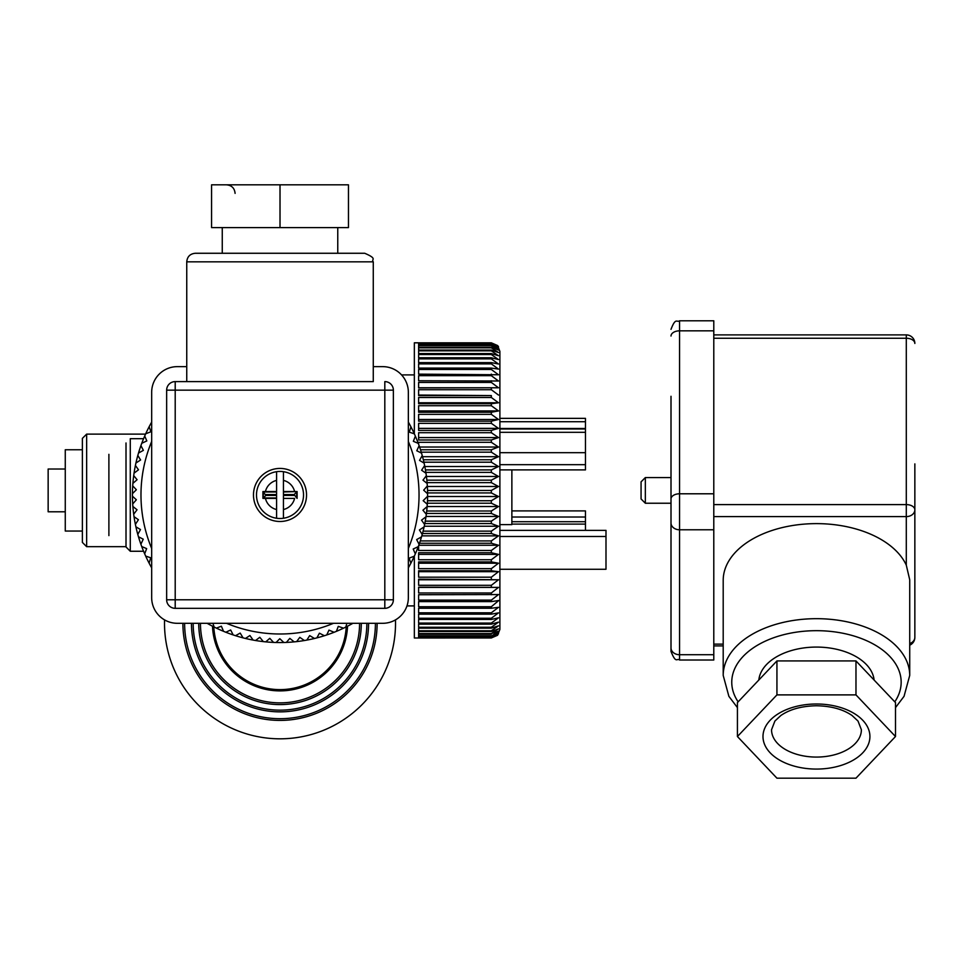 <?xml version="1.0" encoding="UTF-8"?>
<svg xmlns="http://www.w3.org/2000/svg" width="963" height="963" viewBox="0 0 963 963"><rect width="100%" height="100%" fill="white"/><g stroke="black" fill="none" stroke-linecap="round" stroke-linejoin="round"><path stroke-width="1.44" d="M491.335 618.246L498.485 612.877L491.335 614.153L418.616 614.153L418.616 618.246L491.335 618.246L491.335 619.462L498.485 617.825L491.335 623.073L491.335 624.144L498.485 622.158L491.335 627.262L491.335 628.165L498.485 625.842L491.335 630.777L491.335 631.523L498.485 628.863L491.335 633.618L498.485 631.222L491.335 636.17L498.485 632.884L491.335 637.422L498.485 633.859L491.335 637.963L497.594 635.267L499.893 629.429L499.893 351.375L497.594 345.536L491.335 342.84L418.616 342.84L491.335 342.9L498.485 346.668L497.594 345.536M498.485 347.089L491.335 343.009L418.616 343.009L418.616 343.635L491.335 343.635L498.485 347.089M498.485 348.221L491.335 343.911L418.616 343.911L418.616 345.067L491.335 345.067L498.485 348.221M498.485 350.038L491.335 345.512L418.616 345.512L418.616 347.21L491.335 347.21L498.485 350.038M498.485 352.542L491.335 347.836L418.616 347.836L418.616 350.051L491.335 350.051L498.485 352.542M498.485 355.708L491.335 350.845L418.616 350.845L418.616 353.577L491.335 353.577L498.485 355.708M498.485 359.536L491.335 354.528L418.616 354.528L418.616 357.779L491.335 357.779L498.485 359.536M498.485 364.014L491.335 358.886L418.616 358.886L418.616 362.618L491.335 362.618L498.485 364.014M498.485 369.094L491.335 363.87L418.616 363.87L418.616 368.083L491.335 368.083L498.485 369.094M498.485 374.763L491.335 369.479L418.616 369.479L418.616 374.138L498.485 374.763M498.485 380.999L491.335 375.678L418.616 375.678L418.616 380.758L498.485 380.999M498.485 387.776L491.335 382.431L418.616 382.431L418.616 387.92L498.485 387.776L418.616 387.776M498.485 395.047L491.335 389.714L418.616 389.714L418.616 395.576L491.335 395.576L418.616 395.047M498.485 402.775L491.335 397.49L418.616 397.49L418.616 403.702L491.335 403.702L498.485 402.775L418.616 402.775M498.485 410.936L491.335 405.712L418.616 405.712L418.616 412.236L491.335 412.236L498.485 410.936L418.616 410.936M498.485 419.483L491.335 414.355L418.616 414.355L418.616 421.168L491.335 421.168L498.485 419.483L418.616 419.483M498.485 428.379L491.335 423.359L418.616 423.359L418.616 430.425L491.335 430.425L498.485 428.379L418.616 428.379M498.485 437.575L491.335 432.7L418.616 432.7L418.616 439.983L491.335 439.983L498.485 437.575L418.616 437.575M420.506 449.781L491.335 449.781L498.485 447.025L491.335 442.306L418.616 442.306L418.616 444.268M423.335 459.772L491.335 459.772L498.485 456.691L491.335 452.165L421.252 452.165M425.453 469.92L491.335 469.92L498.485 466.525L491.335 462.204L423.913 462.204M426.85 480.164L491.335 480.164L498.485 476.468L491.335 472.376L425.863 472.376M427.524 490.456L491.335 490.456L498.485 486.484L491.335 482.632L427.078 482.632M427.488 500.748L491.335 500.748L498.485 496.511L491.335 492.936L427.584 492.936M426.729 511.004L491.335 511.004L498.485 506.514L491.335 503.228L427.367 503.228M425.261 521.139L491.335 521.139L498.485 516.445L491.335 513.448L426.44 513.448M423.094 531.143L491.335 531.143L498.485 526.243L491.335 523.559L424.803 523.559M420.253 540.929L491.335 540.929L498.485 535.861L491.335 533.514L422.48 533.514M418.616 545.672L418.616 550.487L491.335 550.487L498.485 545.263L491.335 543.252L419.483 543.252M498.485 554.399L491.335 552.738L418.616 552.738L418.616 559.744L491.335 559.744L498.485 554.399L418.616 554.399M498.485 563.223L491.335 561.911L418.616 561.911L418.616 568.664L491.335 568.664L498.485 563.223L418.616 563.223M498.485 571.685L491.335 570.746L418.616 570.746L418.616 577.198L491.335 577.198L498.485 571.685L418.616 571.685M498.485 579.762L418.616 579.184L418.616 585.311L491.335 585.311L498.485 579.762L418.616 579.762M498.485 587.394L418.616 587.189L418.616 592.967L491.335 592.967L498.485 587.394L418.616 587.394M498.485 594.556L418.616 594.737L418.616 600.118L491.335 600.118L498.485 594.556M498.774 600.515L491.335 601.61L418.616 601.61L418.616 606.738L491.335 606.738L498.774 600.515M498.485 607.328L491.335 608.243L418.616 608.243L418.616 612.793L491.335 612.793L498.485 607.328M491.335 619.462L418.616 619.462L418.616 623.073L491.335 623.073M491.335 627.262L418.616 627.262L418.616 624.144L491.335 624.144M491.335 630.777L418.616 630.777L418.616 628.165L491.335 628.165M491.335 633.618L418.616 633.618L418.616 631.523L491.335 631.523M491.335 635.761L418.616 635.761L418.616 634.196L491.335 634.196M491.335 637.181L418.616 637.181L418.616 636.17L491.335 636.17M491.335 637.903L418.616 637.903L491.335 637.422M414.343 556.108L414.343 637.988L491.335 637.963M419.591 447.025L498.485 447.025M422.552 456.691L498.485 456.691M424.827 466.525L498.485 466.525M426.44 476.468L498.485 476.468M427.355 486.484L498.485 486.484M427.596 496.511L498.485 496.511M408.348 567.845A147.592 147.592 0 0 0 424.105 526.917A147.592 147.592 0 0 0 424.611 524.498A147.592 147.592 0 0 0 427.139 506.55L498.485 506.514M426.031 516.445L498.485 516.445M424.25 526.243L498.485 526.243M421.818 535.861L498.485 535.861M418.761 545.263L498.485 545.263M418.616 342.816L414.343 342.816L414.343 433.819A147.592 147.592 0 0 0 410.924 426.826L409.299 432.146L414.355 433.856A147.592 147.592 0 0 1 415.354 436.119L413.356 441.319L418.291 443.377A147.592 147.592 0 0 0 415.354 436.119L413.356 441.319M511.871 510.908L585.456 510.908L585.456 530.36M511.871 517.023L585.456 517.023M499.893 569.265L605.992 569.265L605.992 530.36L499.893 530.36M499.893 536.475L605.992 536.475M499.893 469.896L585.456 469.896L585.456 418.363L499.893 418.363M499.893 428.499L585.456 428.499M511.871 469.896L511.871 524.618L499.893 524.618M855.975 778.176L895.494 736.526L855.975 694.889L776.936 694.889L737.429 736.526L776.936 778.176L855.975 778.176M737.429 736.526L737.429 702.581L776.936 660.931L855.975 660.931L895.494 702.581L895.494 736.526M723.201 675.424A93.255 56.745 180 0 1 816.455 618.679A93.255 56.745 180 0 1 909.722 675.424L909.722 579.798L906.291 565.137A93.255 56.745 180 0 0 803.828 524.149A93.255 56.745 180 0 0 723.201 580.364L723.201 675.424L728.883 696.333L737.429 707.624M914.85 463.877L914.85 637.35A8.559 6.789 180 0 1 909.722 643.573M874.103 680.034A57.756 35.137 180 0 0 816.455 647.076A57.756 35.137 180 0 0 758.82 680.034M671.006 396.287L671.006 651.457C676.134 664.35 676.845 657.789 679.565 660.016L713.788 660.016L713.788 654.72L679.565 654.72L679.565 660.016M713.788 330.839L679.565 330.839L679.565 320.787L713.788 320.787L713.788 654.72M855.975 660.931L855.975 694.889M776.936 660.931L776.936 694.889M645.342 503.24L645.342 477.564L641.069 481.849L641.069 498.954L645.342 503.24L671.006 503.24M65.267 469.017L48.15 469.017L48.15 511.786L65.267 511.786M82.373 449.757L65.267 449.757L65.267 531.046L82.373 531.046M82.373 442.366L82.373 542.41L86.646 546.683L86.646 434.12L82.373 438.394L82.373 442.366M347.535 626.203A67.591 67.591 0 0 1 280.016 690.892A67.591 67.591 0 0 1 212.486 626.203M346.223 626.865A66.303 66.303 0 0 1 280.016 689.616A66.303 66.303 0 0 1 213.798 626.865M375.414 623.302A95.397 95.397 0 0 1 280.016 718.699A95.397 95.397 0 0 1 184.619 623.302M377.123 623.302A97.107 97.107 0 0 1 280.016 720.408A97.107 97.107 0 0 1 182.898 623.302M361.294 623.302A81.277 81.277 0 0 1 280.016 704.591A81.277 81.277 0 0 1 198.727 623.302M368.564 623.302A88.548 88.548 0 0 1 280.016 711.862A88.548 88.548 0 0 1 191.456 623.302M366.855 623.302A86.839 86.839 0 0 1 280.016 710.152A86.839 86.839 0 0 1 193.166 623.302M395.468 619.895A115.5 115.5 0 0 1 278.307 738.802A115.5 115.5 0 0 1 164.565 619.895M427.139 506.55L422.938 510.209L427.139 506.55A147.592 147.592 0 0 0 427.151 483.486L422.986 480.152L426.332 475.71L422.986 480.152L427.151 483.486A147.592 147.592 0 0 0 424.635 465.55L421.601 470.221L425.995 473.254M421.601 470.221L424.635 465.55A147.592 147.592 0 0 0 422.227 455.535L419.531 460.398L424.117 463.119M419.531 460.398L422.227 455.535A147.592 147.592 0 0 0 419.134 445.7L416.774 450.756L421.553 453.152M416.774 450.756L419.134 445.7A147.592 147.592 0 0 0 418.291 443.377L418.026 443.269M414.355 433.856L409.299 432.146L410.924 426.826A147.592 147.592 0 0 0 408.348 422.083M151.673 422.083A147.592 147.592 0 0 0 150.312 424.551L151.673 424.129L150.312 424.551A147.592 147.592 0 0 0 145.714 433.759L150.914 431.773L149.145 426.729M150.914 431.773L145.714 433.759A147.592 147.592 0 0 0 141.766 443.281L146.821 440.922L144.823 436.287M146.821 440.922L141.766 443.281A147.592 147.592 0 0 0 138.503 453.055L143.379 450.347L141.055 445.869M143.379 450.347L138.503 453.055A147.592 147.592 0 0 0 135.927 463.022L140.598 459.989L137.974 455.68M135.927 463.022A147.592 147.592 0 0 0 134.05 473.158L138.491 469.8L135.41 465.442M138.491 469.8L134.05 473.158A147.592 147.592 0 0 0 132.882 483.39L137.083 479.73L133.701 475.602L137.083 479.73L133.111 483.185M132.882 483.39A147.592 147.592 0 0 0 132.425 493.682L136.373 489.746L132.701 485.858L136.373 489.746L132.425 493.682A147.592 147.592 0 0 0 132.425 494.97A147.592 147.592 0 0 0 132.425 496.162A147.592 147.592 0 0 0 132.701 503.974L136.361 499.773L132.425 496.162M136.361 499.773L132.701 503.974A147.592 147.592 0 0 0 133.688 514.23L137.035 509.788L132.87 506.454M137.035 509.788L133.688 514.23A147.592 147.592 0 0 0 135.386 524.39L138.419 519.719L134.266 516.842M138.419 519.719L135.386 524.39A147.592 147.592 0 0 0 137.793 534.405L140.49 529.542L135.903 526.809M140.49 529.542L137.793 534.405A147.592 147.592 0 0 0 140.887 544.239L143.246 539.184L138.479 536.788M140.887 544.239A147.592 147.592 0 0 0 144.667 553.821L146.665 548.621L141.73 546.563L146.665 548.621L144.775 553.532M144.667 553.821A147.592 147.592 0 0 0 149.096 563.114L150.734 557.794L145.666 556.084L150.734 557.794L149.096 563.114A147.592 147.592 0 0 0 151.673 567.845M207.129 623.302A147.592 147.592 0 0 0 207.25 623.374A147.592 147.592 0 0 0 214.159 627.045L213.136 624.072M212.871 623.302L214.159 627.045A147.592 147.592 0 0 0 223.536 631.319L221.358 626.191L216.651 628.032M221.358 626.191L223.536 631.319A147.592 147.592 0 0 0 233.178 634.93L230.651 629.971L225.824 632.246M230.651 629.971L233.178 634.93A147.592 147.592 0 0 0 243.061 637.855L240.184 633.076L235.791 635.556M240.184 633.076L243.061 637.855A147.592 147.592 0 0 0 253.113 640.082L249.923 635.52L245.457 638.457L249.923 635.52L253.113 640.082A147.592 147.592 0 0 0 263.308 641.611L259.793 637.277L255.785 640.347M259.793 637.277L263.308 641.611A147.592 147.592 0 0 0 273.576 642.417L269.772 638.337L265.981 641.683M269.772 638.337L273.576 642.417A147.592 147.592 0 0 0 283.868 642.502L279.8 638.71L276.249 642.297M279.8 638.71L283.868 642.502A147.592 147.592 0 0 0 294.16 641.876L289.827 638.373L286.348 642.417M289.827 638.373L294.16 641.876A147.592 147.592 0 0 0 304.368 640.527L299.806 637.337L296.616 641.623L299.806 637.337L304.368 640.527A147.592 147.592 0 0 0 314.468 638.481L309.689 635.604L306.812 640.106M314.468 638.481A147.592 147.592 0 0 0 324.387 635.724L319.427 633.197L317.008 637.626M324.387 635.724A147.592 147.592 0 0 0 334.101 632.282L328.973 630.115L326.746 634.966M328.973 630.115L334.101 632.282A147.592 147.592 0 0 0 343.55 628.177L338.278 626.371L336.4 631.355M343.55 628.177A147.592 147.592 0 0 0 352.687 623.422A147.592 147.592 0 0 0 352.891 623.302M346.909 623.302L345.777 627.094M409.708 565.389L408.348 565.811L409.708 565.389M409.106 558.167L414.307 556.169L409.106 558.167L410.876 563.211M413.199 549.006L418.255 546.659L413.199 549.006L415.209 553.653M416.642 539.593L421.517 536.885L416.642 539.593L418.965 544.071M424.105 526.917L419.423 529.951L422.059 534.26M421.529 520.14L425.983 516.782L421.529 520.14L424.611 524.498M422.938 510.209L426.32 514.338L422.938 510.209M423.154 500.688L427.596 496.258L423.154 500.688L427.091 504.106M423.672 490.167L427.319 485.966L423.672 490.167L427.596 493.778M408.348 424.262L409.757 424.635M136.18 462.854L140.598 459.989M143.246 539.184L141.019 543.963M314.203 638.325L309.689 635.604M324.122 635.592L319.427 633.197M343.261 628.081L338.278 626.371M423.84 527.074L419.423 529.951M245.794 381.601L186.75 381.601L186.75 261.828C187.255 256.627 190.108 253.775 195.308 253.269L364.712 253.269C378.206 259.047 370.839 259.179 373.271 261.828L373.271 381.601L314.239 381.601M280.016 227.605L211.571 227.605L211.571 184.824L348.462 184.824L348.462 227.605L280.016 227.605L280.016 184.824M175.206 608.327L175.206 390.159L166.647 390.159A8.559 8.559 0 0 1 175.206 381.601A8.559 8.559 0 0 0 166.647 390.159L166.647 599.78A8.559 8.559 0 0 0 175.206 608.327L384.815 608.327A8.559 8.559 0 0 0 393.373 599.78L393.373 390.159A8.559 8.559 0 0 0 384.815 381.601L384.815 390.159L175.206 390.159L175.206 381.601L373.271 381.601M280.016 521.489A26.519 26.519 0 0 1 257.037 481.705A26.519 26.519 0 0 1 302.984 481.705A26.519 26.519 0 0 1 280.016 521.489M186.75 366.638L177.336 366.638A25.664 25.664 0 0 0 151.673 392.302L151.673 597.638A25.664 25.664 0 0 0 177.336 623.302L382.684 623.302A25.664 25.664 0 0 0 408.348 597.638L408.348 392.302A25.664 25.664 0 0 0 382.684 366.638L373.271 366.638M222.26 227.605L222.26 253.269M283.435 491.551L294.594 491.551A14.975 14.975 0 0 0 283.435 480.393L283.435 494.537L294.136 494.537L296.7 491.973L296.7 497.967L294.136 494.537M265.439 491.551L276.586 491.551L276.586 471.689A23.533 23.533 0 0 0 276.586 518.25L276.586 509.547L276.586 518.25A23.533 23.533 0 0 0 283.435 518.25L283.435 509.547A14.975 14.975 0 0 0 294.594 498.389L283.435 498.389L283.435 518.25A23.533 23.533 0 0 0 283.435 471.689A23.533 23.533 0 0 0 276.586 471.689L276.586 480.393A14.975 14.975 0 0 0 265.439 491.551L262.911 491.563L262.911 498.377L265.884 495.403L276.586 495.403L276.586 498.389L265.439 498.389A14.975 14.975 0 0 0 276.586 509.547L276.586 498.389M294.594 498.389L283.435 498.389M297.11 498.377L297.11 491.563L283.435 491.973M297.11 491.563L294.594 491.551M283.435 471.689L283.435 480.393L283.435 471.689M294.136 495.403L283.435 495.403L283.435 497.967M262.911 498.377L265.439 498.389M262.911 491.563L265.884 495.403M276.586 491.551L276.586 494.537L265.884 494.537M108.891 454.331L108.891 535.609M126.009 442.968L126.009 546.972L130.282 551.257L130.282 438.683L143.583 438.683M491.335 347.21L491.335 347.836M491.335 350.051L491.335 350.845M491.335 353.577L491.335 354.528M491.335 357.779L491.335 358.886M491.335 362.618L491.335 363.87M491.335 368.083L491.335 369.479M491.335 374.138L491.335 375.678M491.335 380.758L491.335 382.431M491.335 387.92L491.335 389.714M491.335 395.576L491.335 397.49M491.335 403.702L491.335 405.712M491.335 412.236L491.335 414.355M491.335 421.168L491.335 423.359M491.335 430.425L491.335 432.7M491.335 439.983L491.335 442.306M491.335 449.781L491.335 452.165M491.335 459.772L491.335 462.204M491.335 469.92L491.335 472.376M491.335 480.164L491.335 482.632M491.335 490.456L491.335 492.936M491.335 500.748L491.335 503.228M491.335 511.004L491.335 513.448M491.335 521.139L491.335 523.559M491.335 531.143L491.335 533.514M491.335 540.929L491.335 543.252M491.335 550.487L491.335 552.738M491.335 559.744L491.335 561.911M491.335 568.664L491.335 570.746M491.335 577.198L491.335 579.184M491.335 585.311L491.335 587.189M491.335 592.967L491.335 594.737M491.335 600.118L491.335 601.61M491.335 606.738L491.335 608.243M491.335 612.793L491.335 614.153M511.871 521.705L585.456 521.705M511.871 524.101L585.456 524.101M499.893 432.327L585.456 432.327M499.893 452.694L585.456 452.694M499.893 464.684L585.456 464.684M499.893 421.71L585.456 421.71M894.783 701.834A84.708 51.533 180 0 0 816.455 630.681A84.708 51.533 180 0 0 738.14 701.834M713.788 516.601L906.291 516.601A8.559 6.789 0 0 0 914.85 509.8A8.559 5.2 180 0 0 906.291 504.6L906.291 565.137M713.788 493.79L679.565 493.79L679.565 330.839A8.559 5.2 180 0 0 671.006 336.039M713.788 644.139L723.201 644.139M713.788 338.254L906.291 338.254L906.291 504.6L713.788 504.6M713.788 529.782L679.565 529.782L679.565 654.72A8.559 6.789 0 0 1 671.006 647.93M671.006 499.003A8.559 5.2 0 0 1 679.565 493.79L679.565 529.782A8.559 6.789 180 0 1 671.006 522.993M906.291 334.895L906.291 338.254A8.559 5.2 0 0 1 914.85 343.454A8.559 8.559 0 0 0 906.291 334.895L713.788 334.895M861.379 729.737A44.912 27.325 0 0 1 816.455 757.074A44.912 27.325 0 0 1 771.544 729.737L774.89 721.058L780.873 715.497C789.913 709.274 801.77 706.035 816.455 705.759C831.141 706.035 843.01 709.274 852.05 715.497L858.021 721.058L861.379 729.737M816.455 704.001A53.471 32.537 0 0 1 862.764 752.801A53.471 32.537 0 0 1 770.147 752.801A53.471 32.537 0 0 1 816.455 704.001M359.584 623.302A79.568 79.568 0 0 1 280.016 702.87A79.568 79.568 0 0 1 200.448 623.302M151.673 441.499A139.033 139.033 0 0 0 151.673 548.441M226.534 623.302A139.033 139.033 0 0 0 333.487 623.302M408.348 548.441A139.033 139.033 0 0 0 408.348 441.499M186.75 261.828L373.271 261.828M166.647 599.78L384.815 599.78L384.815 390.159L393.373 390.159M393.373 599.78L384.815 599.78L384.815 608.327M276.586 497.967L263.32 497.967L263.32 491.973L276.586 491.973M276.586 471.689A23.533 23.533 0 0 0 276.586 518.25M414.343 374.896L401.547 374.896M414.343 605.908L406.976 605.908M585.456 428.968L499.893 428.968M909.722 675.424L904.04 696.333L895.494 707.624M679.565 320.787C676.869 322.822 675.725 316.887 671.006 329.346M723.201 645.908L713.788 645.908M909.722 645.186A8.559 8.559 0 0 0 914.85 637.35M645.342 477.564L671.006 477.564M145.557 434.12L86.646 434.12M126.009 546.683L86.646 546.683M235.092 193.382C234.587 188.182 231.734 185.329 226.534 184.824M337.76 227.605L337.76 253.269M143.583 551.257L130.282 551.257"/></g></svg>
